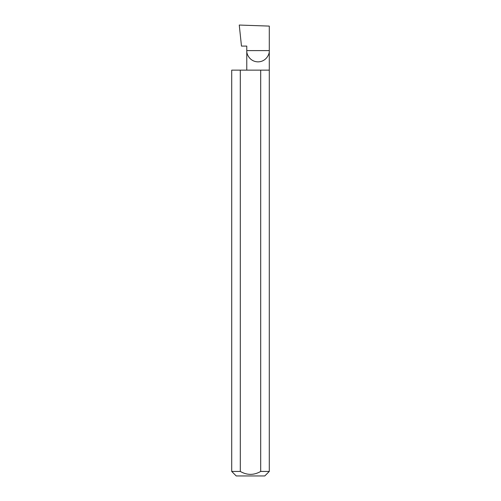 <?xml version="1.0" encoding="UTF-8"?>
<svg xmlns="http://www.w3.org/2000/svg" width="501" height="501" viewBox="0 0 501 501"><rect width="100%" height="100%" fill="white"/><g stroke="black" fill="none" stroke-linecap="round" stroke-linejoin="round"><path stroke-width="0.75" d="M246.774 70.14L246.774 50.601L269.287 50.601L269.287 26.096L239.259 25.05L241.469 46.092L246.774 46.092L246.774 50.601C246.323 53.895 249.698 61.704 258.028 61.861C266.363 61.704 269.738 53.895 269.287 50.601L269.287 471.441L264.779 475.95L236.221 475.95L231.712 471.441L240.305 471.441C247.099 475.336 253.894 475.336 260.695 471.441L269.287 471.441M260.695 471.441L260.695 70.14L269.287 70.14M231.712 471.441L231.712 70.14L240.305 70.14L240.305 471.441M260.695 70.14L240.305 70.14"/></g></svg>
